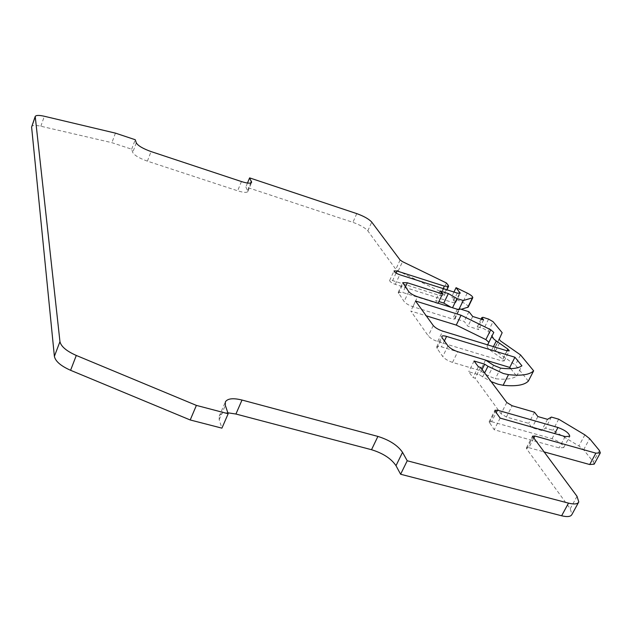 <?xml version="1.0" encoding="UTF-8"?>
<svg xmlns="http://www.w3.org/2000/svg" width="632" height="632" viewBox="0 0 632 632"><rect width="100%" height="100%" fill="white"/><g stroke="black" fill="none" stroke-linecap="round" stroke-linejoin="round"><path stroke-width="0.47" stroke-dasharray="3.16 2.37" d="M533.684 438.434L528.85 447.669L526.377 447.867L526.709 448.989L570.238 508.744L571.928 514.472M468.233 307.081C468.312 305.896 466.479 304.332 462.727 302.388L451.596 296.969L455.672 302.594L452.733 302.507L395.292 284.368C391.722 283.025 389.833 281.73 389.628 280.49L392.606 280.576L439.88 295.547L444.122 295.689L443.767 294.583L441.966 292.276L398.215 270.962L395.814 269.279L367.816 230.846C365.035 227.749 360.058 224.913 352.901 222.338L245.872 186.961L247.847 191.528C246.843 192.847 243.446 192.602 237.64 190.801L147.398 161.152C139.261 158.229 134.363 155.322 132.704 152.423L131.669 149.207L111.888 142.674L40.843 126.226C35.669 125.089 32.619 125.175 31.703 126.487M227.844 412.799C223.262 412.751 220.386 413.857 219.225 416.125L219.178 419.68L221.919 428.148M528.85 447.669L543.678 451.777M594.159 464.188L593.306 461.826L583.62 449.787L578.896 445.963L552.858 430.242L545.574 428.164L541.648 430.503L532.033 427.777L528.684 423.353L506.382 417.002L501.042 413.755L475.138 378.181L472.981 377.549L468.747 371.711L479.396 374.863L491.167 381.633M528.352 381.112L515.388 365.004L495.559 350.973L494.192 349.243L497.266 342.497L488.275 331.326L483.836 328.735L478.148 326.973L477.01 327.344L478.795 329.604L467.941 326.238L464.196 321.427L454.621 318.449L454.819 319.081L452.631 319.049L412.917 306.71C408.778 305.272 405.839 303.542 404.109 301.519L398.184 292.411L402.821 292.513L437.929 303.534L435.638 300.516L438.885 301.535M451.043 307.294L458.635 310.036L461.21 309.309M510.743 368.669L516.644 376.103C512.686 378.947 505.584 379.824 495.354 378.734L488.275 375.866L480.281 370.644L452.528 362.397C448.041 360.88 444.778 358.921 442.748 356.519L437.052 348.406L436.665 346.968C437.17 346.139 438.782 346.115 441.492 346.889L485.771 360.208M491.617 421.678L552.02 438.711C559.257 441.428 563.159 444.383 563.728 447.575L559.13 447.898L494.192 429.736L489.089 421.852L491.617 421.678L496.215 412.657M487.169 345.799L487.161 345.83C486.798 347.015 488.157 348.73 491.238 350.981L502.764 359.158L504.17 360.943L502.006 360.967L437.684 341.525C433.323 340.04 430.187 338.167 428.267 335.908L410.8 311.039L426.237 315.81M115.435 133.131L111.888 142.674M131.669 149.207L135.248 139.735M247.483 183.043L245.872 186.961M446.413 282.978L441.966 292.276M453.958 292.047L451.596 296.969M458.856 309.577L458.635 310.036M440.196 290.973L435.638 300.516M454.621 318.449L458.927 309.577M468.928 311.734L464.196 321.427M472.72 316.482L467.941 326.238M483.591 319.887L478.795 329.604M481.071 319.097L477.01 327.344M482.911 317.303L478.148 326.973M502.163 332.693L497.266 342.497M520.515 354.923L515.388 365.004M482.074 369.491L479.396 374.863M474.063 360.998L468.747 371.711M478.361 366.757L472.981 377.549M480.51 367.397L475.138 378.181M534.49 412.198L528.684 423.353M537.887 416.567L532.033 427.777M547.517 419.34L541.648 430.503M551.404 417.081L545.574 428.164M558.696 419.19L552.858 430.242M415.532 301.006L410.8 311.039M500.149 418.1L494.192 429.736M516.644 376.103L521.906 365.794M485.558 360.074L480.281 370.644M577.016 496.31L570.238 508.744M526.709 448.989L532.831 437.297M40.843 126.226L44.343 116.264M219.178 419.68L225.34 405.404M136.315 142.887L132.704 152.423M147.398 161.152L151.064 151.577M241.44 181.55L237.64 190.801M247.689 190.335L250.714 183.011M356.772 213.624L352.901 222.338M367.816 230.846L371.742 222.108M400.103 259.997L395.814 269.279M398.215 270.962L402.529 261.664M448.23 285.253L443.767 294.583M439.88 295.547L443.198 288.611M396.09 273.063L392.606 280.576M395.292 284.368L399.764 274.746M457.268 293.098L452.733 302.507M455.403 301.796L459.401 293.517M467.238 293.09L462.727 302.388M405.396 286.983L402.821 292.513M398.476 293.509L403.042 283.713M408.746 291.613L404.109 301.519M412.917 306.71L417.594 296.787M457.363 309.277L452.631 319.049M488.599 319.097L483.836 328.735M488.275 331.326L493.063 321.672M499.177 339.273L494.192 349.243L499.177 339.273M495.559 350.973L500.568 340.98M482.611 376.972L484.641 372.912M506.793 402.505L501.042 413.755M506.382 417.002L512.157 405.744M584.869 434.863L578.896 445.963M583.62 449.787L589.632 438.655M599.452 450.553L593.306 461.826M502.764 359.158L506.983 350.784M493.41 346.628L491.238 350.981M507.117 350.823L502.006 360.967M437.684 341.525L442.708 331.121M433.252 325.527L428.267 335.908M565.174 436.562L559.13 447.898M552.02 438.711L554.73 433.592M489.358 422.855L495.243 411.306M500.686 368.156L495.354 378.734M493.592 365.272L488.275 375.866M452.528 362.397L457.766 351.708M447.938 345.854L442.748 356.519M437.052 348.406L442.155 337.851M444.383 340.932L441.492 346.889M578.533 502.401L578.786 501.95M219.225 416.125L225.292 402.078M247.847 191.528L251.631 182.371M444.122 295.689L446.942 289.804M389.628 280.49L394.06 270.891M455.672 302.594L460.207 293.216M398.184 292.411L402.734 282.638M454.819 319.081L459.551 309.332M526.377 447.867L532.492 436.191M504.17 360.943L509.274 350.823M487.161 345.83L487.635 344.867M563.728 447.575L569.685 436.428M489.089 421.852L494.959 410.318M436.665 346.968L441.76 336.437"/><path stroke-width="0.95" d="M249.608 177.884L356.772 213.624C363.945 216.223 368.938 219.051 371.742 222.108L400.103 259.997L402.529 261.664L446.413 282.978L448.23 285.253L448.602 286.343L444.367 286.154L397.038 271.01L394.06 270.891C394.281 272.108 396.185 273.387 399.764 274.746L457.268 293.098L460.207 293.216L456.067 287.671L467.238 293.09C471.006 295.033 472.847 296.582 472.783 297.743L463.248 300.532L456.991 298.549L448.357 293.564L440.196 290.973L442.511 293.951L407.356 282.788L402.734 282.638L408.746 291.613C410.5 293.611 413.454 295.342 417.594 296.787L457.363 309.277L459.551 309.332L459.346 308.724L468.928 311.734L472.72 316.482L483.591 319.887L481.782 317.659L482.911 317.303L488.599 319.097L493.063 321.672L502.163 332.693L499.177 339.273L500.568 340.98L520.515 354.923L533.637 370.826C529.671 374.76 521.297 376.032 508.507 374.642L503.396 373.528L487.951 366.291L484.72 364.19L474.063 360.998L478.361 366.757L480.51 367.397L506.793 402.505L512.157 405.744L534.49 412.198L537.887 416.567L547.517 419.34L551.404 417.081L558.696 419.19L584.869 434.863L589.632 438.655L599.452 450.553L600.329 452.875L595.881 453.16L534.956 436.025L532.492 436.191L577.016 496.31L578.786 501.95C577.664 504.146 574.235 504.534 568.508 503.127L407.229 460.768L402.529 452.338C397.694 445.355 389.478 440.054 377.897 436.42L242.009 400.04C233.074 397.852 227.528 398.476 225.355 401.92L225.34 405.404L228.168 413.739L196.386 405.396L76.29 355.453C66.479 351.092 61.035 346.478 59.953 341.628L35.218 116.422C36.119 115.15 39.16 115.103 44.343 116.264L115.435 133.131L135.248 139.735L136.315 142.887C137.997 145.739 142.911 148.639 151.064 151.577L241.44 181.55C247.246 183.375 250.643 183.651 251.631 182.371L249.608 177.884L247.483 183.043M35.147 116.636L31.608 127.072L54.384 356.361C55.419 361.307 60.822 365.952 70.587 370.297L190.208 419.972L196.386 405.396M228.168 413.739L221.919 428.148L190.208 419.972M227.844 412.799L235.918 414.031L371.521 449.715C383.079 453.294 391.24 458.627 396.003 465.689L400.617 474.245L407.229 460.768M578.533 502.401L571.928 514.472C570.783 516.723 567.346 517.158 561.627 515.775L400.617 474.245M543.678 451.777L589.703 464.528L594.159 464.188L600.242 453.033M491.167 381.633L497.992 384.193L503.104 385.283C515.909 386.563 524.323 385.172 528.352 381.112L533.637 370.826M438.885 301.535L443.79 303.084L451.043 307.294M461.21 309.309L468.233 307.081L472.783 297.743M485.771 360.208L509.763 367.429L510.743 368.669M426.237 315.81L456.249 325.093L485.866 339.621L488.868 342.268L487.62 344.859L493.789 332.385L490.764 329.762L461.036 315.234L456.249 325.093M461.036 315.234L415.532 301.006L433.252 325.527C435.187 327.755 438.339 329.62 442.708 331.121L507.117 350.823L509.274 350.823L507.852 349.062L496.254 340.94C493.15 338.705 491.775 337.014 492.123 335.853L492.138 335.821M565.174 436.562L569.756 436.293C569.156 433.149 565.221 430.218 557.969 427.485L497.479 410.176L494.959 410.318L495.243 411.306L500.149 418.1L565.174 436.562M514.93 357.23L521.906 365.794C517.987 368.543 510.917 369.325 500.686 368.156L493.592 365.272L485.558 360.074L457.766 351.708C453.27 350.175 449.992 348.224 447.938 345.854L442.155 337.851L441.76 336.437C442.25 335.632 443.854 335.624 446.579 336.414L514.93 357.23L509.763 367.429M456.067 287.671L453.958 292.047M463.248 300.532L458.856 309.577M456.991 298.549L452.536 307.768M448.357 293.564L443.79 303.084M442.511 293.951L438.079 303.226M458.927 309.577L459.346 308.724M481.782 317.659L481.071 319.097M484.72 364.19L482.074 369.491M35.131 116.991L31.608 127.072M561.627 515.775L568.508 503.127M402.529 452.338L396.003 465.689M371.521 449.715L377.897 436.42M242.009 400.04L235.918 414.031M76.29 355.453L70.587 370.297M54.384 356.361L59.953 341.628M250.714 183.011L251.457 181.202M443.198 288.611L444.367 286.154M397.038 271.01L396.09 273.063M459.401 293.517L459.922 292.426M467.727 307.452L472.286 298.099M407.356 282.788L405.396 286.983M508.507 374.642L503.104 385.283M484.641 372.912L487.951 366.291M589.703 464.528L595.881 453.16M534.956 436.025L533.684 438.434M506.983 350.784L507.852 349.062M496.254 340.94L493.41 346.628M485.866 339.621L490.764 329.762M493.782 332.393L488.868 342.275L493.789 332.385M554.73 433.592L557.969 427.485M497.479 410.176L496.215 412.657M446.579 336.414L444.383 340.932M446.942 289.804L448.602 286.343M487.635 344.867L492.123 335.853"/></g></svg>
